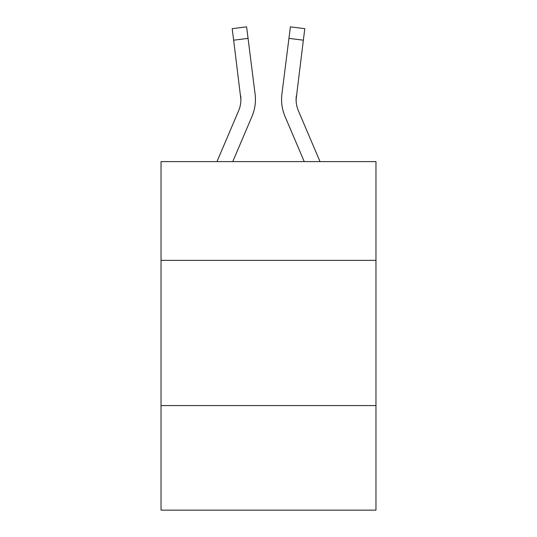 <?xml version="1.0" encoding="UTF-8"?>
<svg xmlns="http://www.w3.org/2000/svg" width="537" height="537" viewBox="0 0 537 537"><rect width="100%" height="100%" fill="white"/><g stroke="black" fill="none" stroke-linecap="round" stroke-linejoin="round"><path stroke-width="0.81" d="M375.967 260.364L375.967 161.617L161.033 161.617L161.033 260.364L375.967 260.364L375.967 510.15L161.033 510.15L161.033 260.364M375.967 405.589L161.033 405.589M232.749 161.617L251.947 116.529A43.564 43.564 -37.8 0 0 255.088 94.002L248.06 38.375L233.649 40.194L232.192 28.669L246.604 26.85L248.06 38.375M216.968 161.617L238.589 110.837A29.045 29.045 -37.1 0 0 240.905 99.52L233.649 40.194M255.377 101.574L255.431 99.654L255.377 101.574M254.867 92.257L255.088 94.002M320.032 161.617L298.411 110.837A29.045 29.045 37.1 0 1 296.095 99.513L303.351 40.194L288.94 38.375L290.396 26.85L304.808 28.669L290.396 26.85L304.808 28.669L290.396 26.85L304.808 28.669L290.396 26.85L304.808 28.669L290.396 26.85L304.808 28.669L290.396 26.85L304.808 28.669L290.396 26.85L304.808 28.669L290.396 26.85L304.808 28.669L290.396 26.85L304.808 28.669L290.396 26.85L304.808 28.669L290.396 26.85L304.808 28.669L290.396 26.85L304.808 28.669L290.396 26.85L304.808 28.669L290.396 26.85L304.808 28.669L290.396 26.85L304.808 28.669L290.396 26.85L304.808 28.669L290.396 26.85L304.808 28.669L290.396 26.85L304.808 28.669L290.396 26.85L304.808 28.669L290.396 26.85L304.808 28.669L290.396 26.85L304.808 28.669L290.396 26.85L304.808 28.669L290.396 26.85L304.808 28.669L290.396 26.85L304.808 28.669L290.396 26.85L304.808 28.669L290.396 26.85L304.808 28.669L290.396 26.85L304.808 28.669L290.396 26.85L304.808 28.669L290.396 26.85L304.808 28.669L290.396 26.85L304.808 28.669L290.396 26.85L304.808 28.669L290.396 26.85L304.808 28.669L290.396 26.85L304.808 28.669L290.396 26.85L304.808 28.669L290.396 26.85L304.808 28.669L290.396 26.85L304.808 28.669L290.396 26.85L304.808 28.669L290.396 26.85L304.808 28.669L290.396 26.85L304.808 28.669L290.396 26.85L304.808 28.669L290.396 26.85L304.808 28.669L303.351 40.194M304.251 161.617L285.053 116.529A43.564 43.564 37.8 0 1 281.912 94.002L288.94 38.375M296.129 100.882L296.323 95.821A29.045 29.045 37.8 0 0 298.411 110.837A29.045 29.045 37.8 0 1 296.095 99.513A29.045 29.045 37.8 0 0 298.411 110.837A29.045 29.045 37.8 0 1 296.095 99.513A29.045 29.045 37.8 0 0 298.411 110.837A29.045 29.045 37.8 0 1 296.095 99.513A29.045 29.045 37.8 0 0 298.411 110.837A29.045 29.045 37.8 0 1 296.095 99.513A29.045 29.045 37.8 0 0 298.411 110.837A29.045 29.045 37.8 0 1 296.095 99.513A29.045 29.045 37.8 0 0 298.411 110.837A29.045 29.045 37.8 0 1 296.095 99.513A29.045 29.045 37.8 0 0 298.411 110.837A29.045 29.045 37.8 0 1 296.095 99.513A29.045 29.045 37.8 0 0 298.411 110.837A29.045 29.045 37.8 0 1 296.095 99.513A29.045 29.045 37.8 0 0 298.411 110.837A29.045 29.045 37.8 0 1 296.095 99.513A29.045 29.045 37.8 0 0 298.411 110.837A29.045 29.045 37.8 0 1 296.095 99.513A29.045 29.045 37.8 0 0 298.411 110.837A29.045 29.045 37.8 0 1 296.095 99.513A29.045 29.045 37.8 0 0 298.411 110.837A29.045 29.045 37.8 0 1 296.095 99.513A29.045 29.045 37.8 0 0 298.411 110.837A29.045 29.045 37.8 0 1 296.095 99.513A29.045 29.045 37.8 0 0 298.411 110.837A29.045 29.045 37.8 0 1 296.095 99.513A29.045 29.045 37.8 0 0 298.411 110.837A29.045 29.045 37.8 0 1 296.095 99.513A29.045 29.045 37.8 0 0 298.411 110.837A29.045 29.045 37.8 0 1 296.095 99.513A29.045 29.045 37.8 0 0 298.411 110.837A29.045 29.045 37.8 0 1 296.095 99.513A29.045 29.045 37.8 0 0 298.411 110.837A29.045 29.045 37.8 0 1 296.095 99.513A29.045 29.045 37.8 0 0 298.411 110.837A29.045 29.045 37.8 0 1 296.095 99.513A29.045 29.045 37.8 0 0 298.411 110.837A29.045 29.045 37.8 0 1 296.095 99.513A29.045 29.045 37.8 0 0 298.411 110.837A29.045 29.045 37.8 0 1 296.095 99.513A29.045 29.045 37.8 0 0 298.411 110.837A29.045 29.045 37.8 0 1 296.095 99.513A29.045 29.045 37.8 0 0 298.411 110.837A29.045 29.045 37.8 0 1 296.095 99.513A29.045 29.045 37.8 0 0 298.411 110.837A29.045 29.045 37.8 0 1 296.095 99.513A29.045 29.045 37.8 0 0 298.411 110.837A29.045 29.045 37.8 0 1 296.095 99.513A29.045 29.045 37.8 0 0 298.411 110.837A29.045 29.045 37.8 0 1 296.095 99.513A29.045 29.045 37.8 0 0 298.411 110.837A29.045 29.045 37.8 0 1 296.095 99.513A29.045 29.045 37.8 0 0 298.411 110.837A29.045 29.045 37.8 0 1 296.095 99.513A29.045 29.045 37.8 0 0 298.411 110.837A29.045 29.045 37.8 0 1 296.095 99.513A29.045 29.045 37.8 0 0 298.411 110.837A29.045 29.045 37.8 0 1 296.095 99.513A29.045 29.045 37.8 0 0 298.411 110.837A29.045 29.045 37.8 0 1 296.095 99.513M238.589 110.837A29.045 29.045 -37.8 0 0 240.905 99.513A29.045 29.045 -37.8 0 1 238.589 110.837A29.045 29.045 -37.8 0 0 240.905 99.513A29.045 29.045 -37.8 0 1 238.589 110.837A29.045 29.045 -37.8 0 0 240.905 99.513A29.045 29.045 -37.8 0 1 238.589 110.837A29.045 29.045 -37.8 0 0 240.905 99.513A29.045 29.045 -37.8 0 1 238.589 110.837A29.045 29.045 -37.8 0 0 240.905 99.513A29.045 29.045 -37.8 0 1 238.589 110.837A29.045 29.045 -37.8 0 0 240.905 99.513A29.045 29.045 -37.8 0 1 238.589 110.837A29.045 29.045 -37.8 0 0 240.905 99.513A29.045 29.045 -37.8 0 1 238.589 110.837A29.045 29.045 -37.8 0 0 240.905 99.513A29.045 29.045 -37.8 0 1 238.589 110.837A29.045 29.045 -37.8 0 0 240.905 99.513A29.045 29.045 -37.8 0 1 238.589 110.837A29.045 29.045 -37.8 0 0 240.905 99.513A29.045 29.045 -37.8 0 1 238.589 110.837A29.045 29.045 -37.8 0 0 240.905 99.513A29.045 29.045 -37.8 0 1 238.589 110.837A29.045 29.045 -37.8 0 0 240.905 99.513A29.045 29.045 -37.8 0 1 238.589 110.837A29.045 29.045 -37.8 0 0 240.905 99.513A29.045 29.045 -37.8 0 1 238.589 110.837A29.045 29.045 -37.8 0 0 240.905 99.513A29.045 29.045 -37.8 0 1 238.589 110.837A29.045 29.045 -37.8 0 0 240.905 99.513A29.045 29.045 -37.8 0 1 238.589 110.837A29.045 29.045 -37.8 0 0 240.905 99.513A29.045 29.045 -37.8 0 1 238.589 110.837A29.045 29.045 -37.8 0 0 240.905 99.513A29.045 29.045 -37.8 0 1 238.589 110.837A29.045 29.045 -37.8 0 0 240.905 99.513A29.045 29.045 -37.8 0 1 238.589 110.837A29.045 29.045 -37.8 0 0 240.905 99.513A29.045 29.045 -37.8 0 1 238.589 110.837A29.045 29.045 -37.8 0 0 240.905 99.513A29.045 29.045 -37.8 0 1 238.589 110.837A29.045 29.045 -37.8 0 0 240.905 99.513A29.045 29.045 -37.8 0 1 238.589 110.837A29.045 29.045 -37.8 0 0 240.905 99.513A29.045 29.045 -37.8 0 1 238.589 110.837A29.045 29.045 -37.8 0 0 240.905 99.513A29.045 29.045 -37.8 0 1 238.589 110.837A29.045 29.045 -37.8 0 0 240.905 99.513A29.045 29.045 -37.8 0 1 238.589 110.837A29.045 29.045 -37.8 0 0 240.905 99.513A29.045 29.045 -37.8 0 1 238.589 110.837A29.045 29.045 -37.8 0 0 240.905 99.513A29.045 29.045 -37.8 0 1 238.589 110.837A29.045 29.045 -37.8 0 0 240.905 99.513A29.045 29.045 -37.8 0 1 238.589 110.837A29.045 29.045 -37.8 0 0 240.905 99.513A29.045 29.045 -37.8 0 1 238.589 110.837A29.045 29.045 -37.8 0 0 240.905 99.513A29.045 29.045 -37.8 0 1 238.589 110.837A29.045 29.045 -37.8 0 0 240.905 99.513A29.045 29.045 -37.8 0 1 238.589 110.837A29.045 29.045 -37.8 0 0 240.905 99.513L240.677 95.821A29.045 29.045 -37.8 0 1 238.589 110.837M255.431 99.439L255.377 101.587L255.431 99.439M281.623 101.587L281.569 99.439M281.912 94.002L282.133 92.257M304.808 28.669L290.396 26.85M232.192 28.669L246.604 26.85"/></g></svg>
